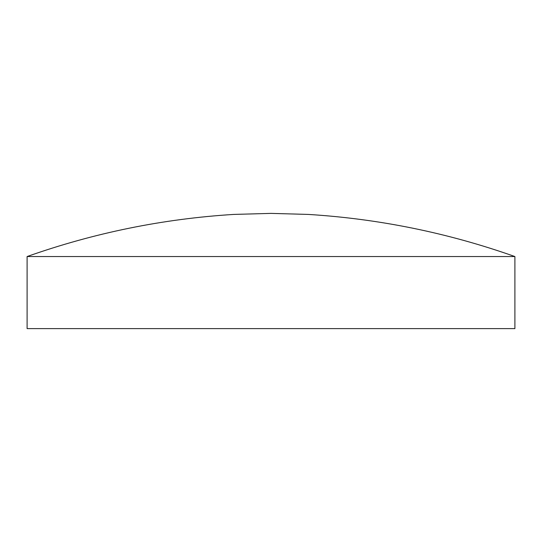 <?xml version="1.0" encoding="UTF-8"?>
<svg xmlns="http://www.w3.org/2000/svg" width="542" height="542" viewBox="0 0 542 542"><rect width="100%" height="100%" fill="white"/><g stroke="black" fill="none" stroke-linecap="round" stroke-linejoin="round"><path stroke-width="0.81" d="M271 256.542L514.9 256.542L514.9 328.615L27.1 328.615L27.1 256.542L271 256.542M514.9 256.542C447.977 232.877 379.109 218.833 308.31 214.422L271 213.385L233.69 214.422C162.891 218.833 94.023 232.877 27.1 256.542"/></g></svg>
